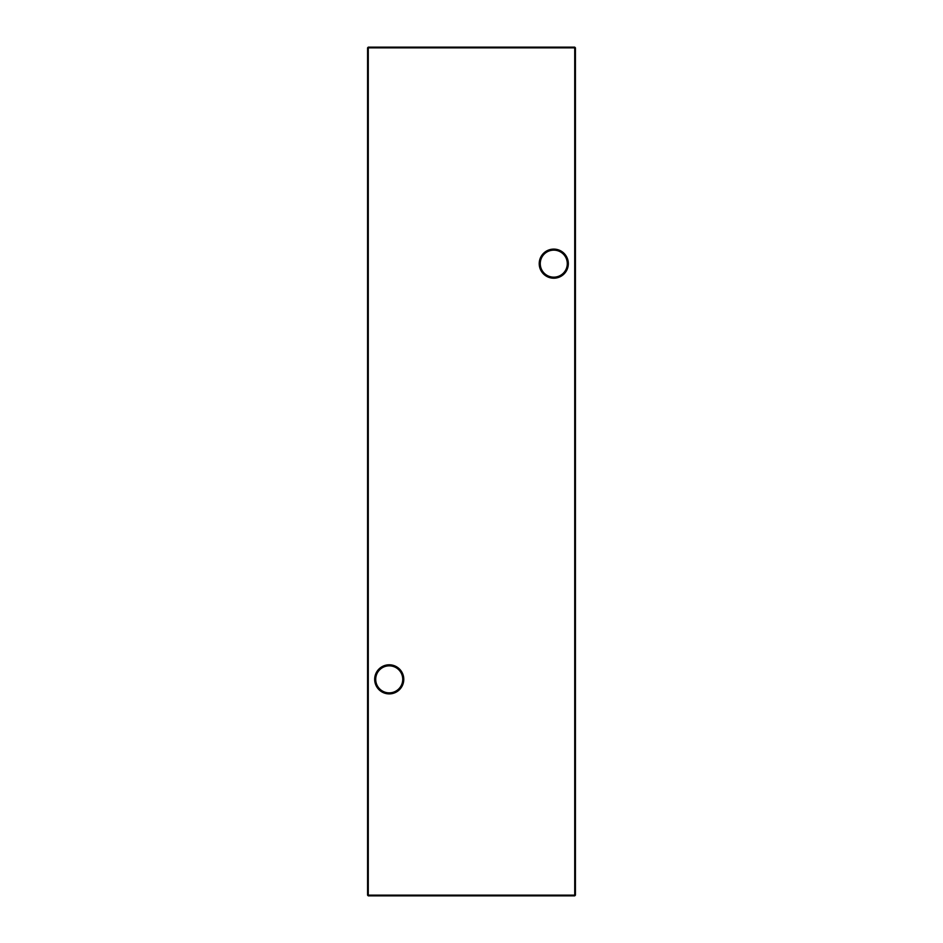 <?xml version="1.0" encoding="UTF-8"?>
<svg xmlns="http://www.w3.org/2000/svg" width="943" height="943" viewBox="0 0 943 943"><rect width="100%" height="100%" fill="white"/><g stroke="black" fill="none" stroke-linecap="round" stroke-linejoin="round"><path stroke-width="1.41" d="M539.219 263.651A14.546 14.546 0 0 1 553.777 249.105A14.546 14.546 0 0 1 568.323 263.651A14.546 14.546 0 0 1 553.777 278.209A14.546 14.546 0 0 1 539.219 263.651M567.285 263.651A13.508 13.508 0 0 0 553.777 250.143A13.508 13.508 0 0 0 540.256 263.651A13.508 13.508 0 0 0 553.777 277.159A13.508 13.508 0 0 0 567.285 263.651M374.677 679.349A14.546 14.546 0 0 1 389.223 664.791A14.546 14.546 0 0 1 403.781 679.349A14.546 14.546 0 0 1 389.223 693.895A14.546 14.546 0 0 1 374.677 679.349M402.744 679.349A13.508 13.508 0 0 0 389.223 665.841A13.508 13.508 0 0 0 375.715 679.349A13.508 13.508 0 0 0 389.223 692.857A13.508 13.508 0 0 0 402.744 679.349M575.419 47.845L575.419 895.155L574.735 895.155L574.735 47.845L368.265 47.845L368.265 895.155L574.735 895.155L574.735 895.85L368.265 895.85L367.581 895.155L367.581 47.845L368.265 47.15L574.735 47.15L575.419 47.845L574.735 47.15M574.735 895.85L575.419 895.155M367.581 895.155L368.265 895.85M367.581 47.845L368.265 47.15"/></g></svg>
